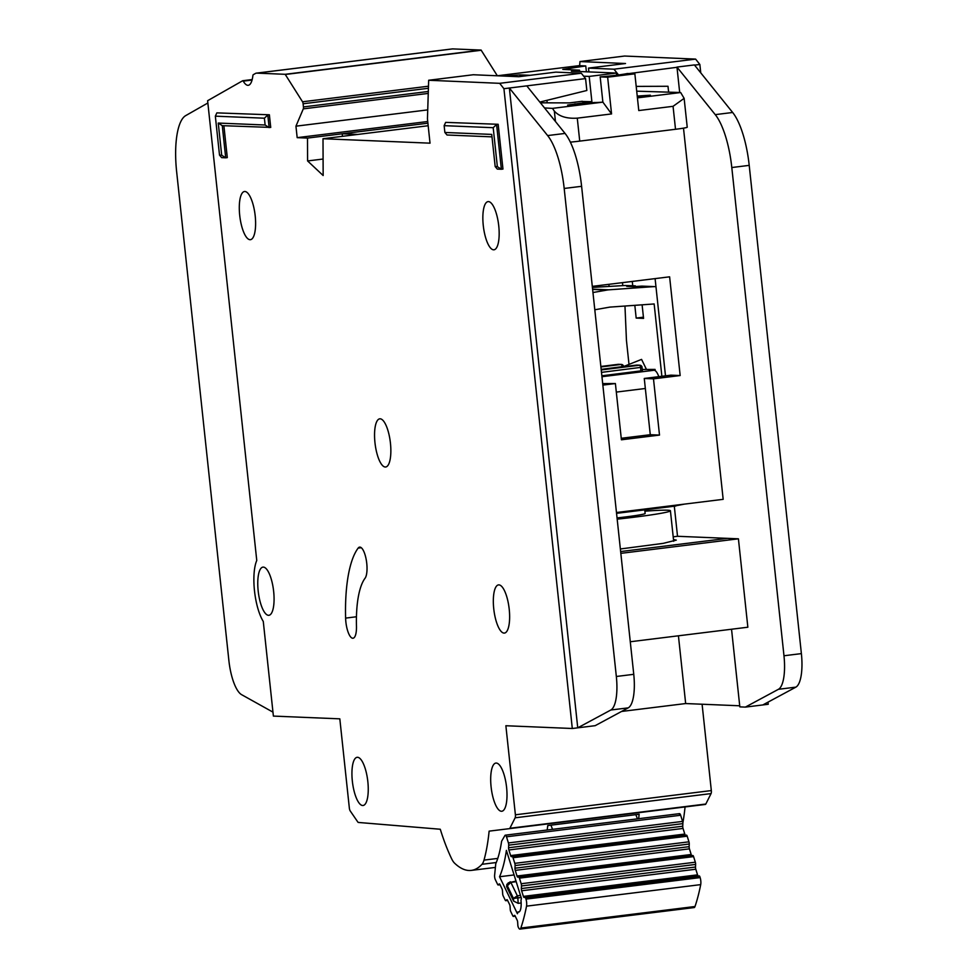 <?xml version="1.0" encoding="UTF-8"?>
<svg xmlns="http://www.w3.org/2000/svg" width="978" height="978" viewBox="0 0 978 978"><rect width="100%" height="100%" fill="white"/><g stroke="black" fill="none" stroke-linecap="round" stroke-linejoin="round"><path stroke-width="1.47" d="M679.111 813.965A3.472 1.1 83 0 1 679.49 813.647L505.333 835.175A3.472 1.1 83 0 0 504.941 835.493L501.604 841.239A94.084 29.695 83 0 1 495.76 863.733L494.623 875.176A3.472 1.1 -97 0 0 495.174 879.308A3.472 1.1 -97 0 0 495.333 879.674L497.619 884.418A2.311 0.733 83 0 0 498.193 884.968A2.311 0.733 83 0 0 498.377 884.87L499.159 884.014A2.311 0.733 83 0 1 499.33 883.916A2.311 0.733 83 0 1 499.905 884.467L501.995 888.794A2.311 0.733 83 0 1 502.472 890.885L502.655 893.721A2.311 0.733 83 0 0 503.132 895.811L505.223 900.151A2.311 0.733 83 0 0 505.797 900.701A2.311 0.733 83 0 0 505.968 900.604L506.763 899.772A2.311 0.733 83 0 1 506.934 899.674A2.311 0.733 83 0 1 507.496 900.225L509.599 904.516A2.311 0.733 83 0 1 510.088 906.643L510.247 909.43A2.311 0.733 83 0 0 510.736 911.545L512.814 915.86A2.311 0.733 83 0 0 513.389 916.41A2.311 0.733 83 0 0 513.56 916.313L514.355 915.457A2.311 0.733 83 0 1 514.526 915.359A2.311 0.733 83 0 1 515.1 915.909L517.191 920.237A2.311 0.733 83 0 1 517.668 922.327L517.839 925.164A2.311 0.733 83 0 0 518.328 927.254L518.548 927.719A5.782 1.822 83 0 0 519.966 929.1A5.782 1.822 83 0 0 520.846 928.049A179.17 56.553 -97 0 0 526.531 906.154A5.782 1.822 83 0 0 525.981 899.124L525.797 898.513A2.311 0.733 83 0 0 525.052 897.449L524.135 897.462A2.311 0.733 83 0 1 523.487 896.667A2.311 0.733 83 0 1 523.389 896.386L521.629 890.762A2.311 0.733 83 0 1 521.347 888.55L521.457 885.958L695.615 864.43A2.311 0.733 -97 0 0 695.334 862.205L693.585 856.606A2.311 0.733 -97 0 0 692.827 855.53L518.67 877.058A2.311 0.733 83 0 1 519.416 878.134L521.176 883.733A2.311 0.733 83 0 1 521.457 885.958M517.985 911.973A164.133 51.81 83 0 1 517.423 913.745L499.55 876.74A109.108 34.438 -97 0 0 506.396 850.395L521.421 898.403A164.133 51.81 83 0 1 520.968 900.457A11.846 3.741 83 0 1 518.646 912.071A11.846 3.741 83 0 1 517.985 911.973L519.269 911.814M695.615 864.43L695.505 867.021A2.311 0.733 -97 0 0 695.798 869.234L697.546 874.858A2.311 0.733 -97 0 0 697.644 875.139A2.311 0.733 -97 0 0 698.292 875.933L525.052 897.449M682.864 823.635L682.742 826.214A2.311 0.733 -97 0 0 683.035 828.439L684.796 834.063A2.311 0.733 -97 0 0 684.893 834.332A2.311 0.733 -97 0 0 685.529 835.126L511.372 856.667A2.311 0.733 83 0 1 510.724 855.86A2.311 0.733 83 0 1 510.626 855.591L508.878 849.968A2.311 0.733 83 0 1 508.584 847.755L508.694 845.163L682.864 823.635A2.311 0.733 -97 0 0 682.571 821.41L680.651 815.249A3.472 1.1 83 0 0 679.49 813.647M518.67 877.058L517.765 877.107A2.311 0.733 83 0 1 517.105 876.312A2.311 0.733 83 0 1 517.007 876.019L515.259 870.371A2.311 0.733 83 0 1 514.978 868.195L515.088 865.554L689.245 844.026A2.311 0.733 -97 0 0 688.952 841.826L687.192 836.19A2.311 0.733 -97 0 0 686.458 835.114M689.245 844.026L689.148 846.655A2.311 0.733 -97 0 0 689.429 848.843L691.177 854.491A2.311 0.733 -97 0 0 691.275 854.772A2.311 0.733 -97 0 0 691.923 855.567L692.827 855.53M547.472 827.779A78.607 24.805 -97 0 0 547.827 825.554M635.859 814.662A80.917 25.538 -97 0 1 635.847 814.698L637.46 818.843M550.932 825.163L552.558 829.344M519.966 929.1L694.135 907.572A5.782 1.822 -97 0 0 695.003 906.508A179.17 56.553 83 0 0 700.7 884.625A5.782 1.822 -97 0 0 700.15 877.596L699.955 876.985A2.311 0.733 -97 0 0 699.209 875.909M505.333 835.175A3.472 1.1 83 0 1 506.482 836.789L680.651 815.249M506.482 836.789L508.413 842.938A2.311 0.733 83 0 1 508.694 845.163M512.289 856.655A2.311 0.733 83 0 1 513.034 857.718L514.795 863.354A2.311 0.733 83 0 1 515.088 865.554M499.55 876.74L514.073 874.943M521.152 902.975L518.169 903.342L513.621 901.105L506.616 886.606L506.873 884.356L510.1 881.911A2.311 0.733 83 0 1 510.284 881.814A2.311 0.733 83 0 1 510.846 882.364L516.188 881.704M506.616 886.606L508.205 882.902L516.005 881.105M518.169 903.342L517.839 897.914L513.462 898.427L513.621 901.105M507.362 885.799L510.846 882.364L517.35 895.824L513.462 898.427L507.362 885.799M636.702 91.174L680.664 92.531L684.135 98.362L673.06 106.321L638.781 110.551L634.856 73.827L607.644 77.189L611.568 113.925L577.277 118.155C566.824 118.803 559.184 116.455 554.343 111.125L552.46 108.375L544.55 107.947M634.856 73.827L627.387 73.509A19.071 0.941 173.9 0 1 600.174 76.883L602.876 102.128A19.071 0.941 -6.1 0 1 594.538 102.507L567.607 105.074L591.886 101.675L589.184 76.418L616.397 73.057L616.629 75.196M684.135 98.362L687.228 127.201A17.335 0.856 173.9 0 1 675.517 129.279L579.734 141.113A17.335 0.856 173.9 0 1 570.345 142.14M586.397 71.81L585.761 65.942L562.79 69.389L579.538 70.184L571.384 71.186L616.397 73.057M579.538 70.184L579.685 71.528M507.472 76.223L504.954 76.113M530.1 75.318L519.856 74.89L520.027 76.565M589.184 76.418L583.658 76.186M546.922 100.331L547.191 102.837M582.338 101.492L591.886 101.675M582.313 101.272L569.624 102.886L540.431 102.824M637.228 96.076L650.394 95.208L637.35 97.213M585.761 65.942L579.074 65.66L497.276 75.783M507.435 75.832L519.856 74.89M602.876 102.128L611.568 113.925M607.644 77.189L600.174 76.883M680.664 92.531L637.424 97.873M602.961 102.14L552.46 108.375M629.001 364.391L626.458 340.527L624.966 306.041M661.874 376.286L654.148 303.962L609.807 307.116L594.795 309.769M592.949 292.532L607.167 290.026A17.335 16.43 -87.6 0 1 608.781 289.83L653.108 286.676A17.335 16.43 -87.6 0 1 654.857 286.64A17.335 16.43 -87.6 0 1 655.969 286.725M642.106 304.818L643.561 318.388L636.177 318.082L634.82 305.344M654.857 286.64L642.68 286.138A17.335 16.43 92.4 0 0 640.932 286.163L634.099 286.652L626.727 286.346L633.548 285.857A17.335 16.43 -87.6 0 1 635.309 285.833L624.918 285.503L592.411 287.41M643.426 317.178L636.177 318.082M608.866 284.329L609.074 286.224M593.744 287.312L593.634 286.212M623.169 365.442A2.311 2.188 92.4 0 0 621.103 364.452L600.908 366.946M641.617 366.212A2.311 2.188 92.4 0 0 639.551 365.222L601.226 369.953M684.539 504.098L676.336 505.687M675.187 506.066A16.186 5.11 -97 0 0 675.456 506.066A16.186 5.11 -97 0 0 676.959 505.039M658.805 376.664A16.186 5.11 -97 0 0 654.062 370.271L649.636 370.087L655.077 369.415L642.338 369.476M642.338 370.686L601.849 375.809M655.211 370.699L655.077 369.415M646.275 369.048L641.568 359.391L623.01 366.774M622.094 366.884L622.081 366.774A2.311 0.733 -97 0 0 621.69 365.149A2.311 1.467 -22.9 0 1 623.475 365.845A2.311 1.467 -22.9 0 1 623.524 366.481L601.164 369.366M640.908 370.992L640.541 367.545A2.311 0.733 -97 0 0 640.15 365.906A2.311 1.467 -22.9 0 1 641.923 366.616A2.311 1.467 -22.9 0 1 641.971 367.239L601.482 372.373M618.829 364.354A2.311 2.188 92.4 0 0 618.487 364.317L618.487 364.317A2.311 2.188 92.4 0 0 618.145 364.329L621.103 364.452A2.311 0.733 -97 0 1 621.69 365.149M637.277 365.124A2.311 2.188 92.4 0 0 636.947 365.075L636.947 365.075A2.311 2.188 92.4 0 0 636.605 365.1L639.551 365.222A2.311 0.733 -97 0 1 640.15 365.906M617.045 517.912A28.9 1.43 -6.1 0 0 625.614 516.922A28.9 1.43 -6.1 0 0 645.125 513.462L644.746 509.856M617.179 519.159A54.328 2.702 -6.1 0 0 633.744 517.252A54.328 2.702 -6.1 0 0 670.419 510.76A54.328 2.702 -6.1 0 0 644.881 511.188M673.487 539.538L676.299 540.113L663.194 543.365L620.358 548.976M504.061 633.096A24.279 7.665 -97 0 0 504.452 633.084A24.279 7.665 -97 0 0 509.159 608.683A24.279 7.665 -97 0 0 498.902 584.881A24.279 7.665 -97 0 0 498.499 584.893A24.279 7.665 -97 0 0 493.804 609.294A24.279 7.665 -97 0 0 504.061 633.096M493.584 249.806A24.279 7.665 -97 0 0 493.988 249.793A24.279 7.665 -97 0 0 498.694 225.392A24.279 7.665 -97 0 0 488.438 201.59A24.279 7.665 -97 0 0 488.034 201.615A24.279 7.665 -97 0 0 483.328 226.016A24.279 7.665 -97 0 0 493.584 249.806M385.271 467.019A24.279 7.665 -97 0 0 385.674 467.007A24.279 7.665 -97 0 0 390.381 442.606A24.279 7.665 -97 0 0 380.124 418.804A24.279 7.665 -97 0 0 379.721 418.829A24.279 7.665 -97 0 0 375.026 443.23A24.279 7.665 -97 0 0 385.271 467.019M362.667 805.505A24.279 7.665 -97 0 0 363.07 805.493A24.279 7.665 -97 0 0 367.777 781.092A24.279 7.665 -97 0 0 357.52 757.29A24.279 7.665 -97 0 0 357.117 757.314A24.279 7.665 -97 0 0 352.41 781.715A24.279 7.665 -97 0 0 362.667 805.505M501.421 811.263A24.279 7.665 -97 0 0 501.824 811.251A24.279 7.665 -97 0 0 506.531 786.85A24.279 7.665 -97 0 0 496.274 763.06A24.279 7.665 -97 0 0 495.87 763.072A24.279 7.665 -97 0 0 491.164 787.473A24.279 7.665 -97 0 0 501.421 811.263M250.026 239.696A24.279 7.665 -97 0 0 250.429 239.683A24.279 7.665 -97 0 0 255.136 215.282A24.279 7.665 -97 0 0 244.879 191.48A24.279 7.665 -97 0 0 244.476 191.505A24.279 7.665 -97 0 0 239.769 215.906A24.279 7.665 -97 0 0 250.026 239.696M268.498 615.309A24.279 7.665 -97 0 0 268.901 615.296A24.279 7.665 -97 0 0 273.596 590.895A24.279 7.665 -97 0 0 263.339 567.106A24.279 7.665 -97 0 0 262.948 567.118A24.279 7.665 -97 0 0 258.241 591.519A24.279 7.665 -97 0 0 268.498 615.309M359.88 547.105A16.186 5.11 -97 0 0 359.611 547.118A16.186 5.11 -97 0 0 358.144 548.108A102.873 32.47 -97 0 0 345.613 618.108A16.186 5.11 -97 0 0 353.034 638.231A16.186 5.11 -97 0 0 356.469 626.238A70.514 22.262 83 0 1 365.051 578.255A16.186 5.11 -97 0 0 366.359 560.455A16.186 5.11 -97 0 0 359.88 547.105M243.265 81.137A2.311 0.733 -97 0 0 242.801 80.709A2.311 0.733 -97 0 0 242.764 80.722A2.311 0.733 -97 0 0 242.666 80.746L207.617 100.71L256.762 560.48A35.831 11.308 -97 0 0 263.278 621.446L273.388 716.092L339.818 718.842L349.329 807.901A3.472 1.1 -97 0 0 350.234 810.958L357.826 822.021A3.472 1.1 -97 0 0 358.388 822.449L440.283 829.246A130.612 41.235 -97 0 0 451.628 858.77A23.117 7.298 -97 0 0 454.55 863.146A138.705 43.778 -97 0 0 471.286 870.396A138.705 43.778 -97 0 0 481.983 864.295A23.117 7.298 -97 0 0 484 860.114A130.612 41.235 -97 0 0 489.122 831.141L509.452 828.647A3.472 1.1 -97 0 0 509.88 828.268L515.137 817.804A3.472 1.1 -97 0 0 515.394 814.796L505.87 725.737L572.301 728.5L503.927 88.692L499.672 83.326L428.67 80.257L427.447 118.851L430.027 143.167L323.009 138.729L323.156 175.527L307.593 160.942L307.508 138.081L297.178 137.653L295.943 126.174L303.302 108.864A2.311 0.733 -97 0 0 303.437 106.92L303.107 103.766A2.311 0.733 -97 0 0 302.532 101.785L285.16 74.304L256.786 73.118A23.117 7.298 -97 0 0 256.395 73.142A23.117 7.298 -97 0 0 255.478 73.448L253.241 74.719A2.311 0.733 -97 0 0 252.874 75.661A23.117 7.298 83 0 1 248.241 85.306A23.117 7.298 83 0 1 243.265 81.137L252.055 80.049M498.169 124.292L445.662 122.372L498.169 124.292L502.961 169.06L501.372 169.255L497.313 169.084L495.174 166.553L497.35 166.639L493.193 127.702L444.146 125.661L444.868 132.458L491.738 134.414L495.174 166.553M269.378 114.793L216.859 112.873L269.378 114.793L270.723 127.421L222.275 125.661L225.71 157.813L227.299 157.617L223.889 125.734M539.832 102.079L586.837 90.489L585.565 78.595L526.775 85.868L565.052 133.424A57.8 18.24 83 0 1 581.604 186.309L633.756 674.319A34.682 10.941 83 0 1 628.231 707.864L595.162 725.676L572.301 728.5M636.189 86.394L667.998 86.272L668.622 92.152M767.999 702.143L768.231 704.27L745.37 707.106L778.451 689.294A34.682 10.941 -97 0 0 783.977 655.761L731.801 167.531A57.8 18.24 -97 0 0 715.248 114.634L676.972 67.079L679.686 92.494M676.996 67.299L618.255 74.976M473.303 74.744L428.67 80.257L473.279 74.744L518.841 76.712L555.846 72.127L581.311 73.228L585.565 78.595M588.903 71.92L588.499 68.093L625.517 63.521L579.966 61.553L579.636 65.685M588.499 68.093L613.976 69.194L618.218 74.56M700.749 72.824L699.857 64.475L695.615 59.108L613.976 69.194M699.857 64.475L694.551 65.123M581.311 73.228L499.672 83.326M638.646 818.696A130.612 41.235 83 0 0 639.16 814.258L547.729 825.566A130.612 41.235 -97 0 1 547.203 830.004M682.852 822.95A130.612 41.235 -97 0 0 685.052 806.948M602.68 383.596L615.394 383.547L621.409 439.794L659.502 435.088L653.487 378.841L680.162 375.54L669.612 276.823L592.301 286.371M621.25 438.291L650.272 434.709L659.502 435.088M650.272 434.709L644.27 378.462L653.487 378.841M644.27 378.462L670.932 375.161L680.162 375.54M683.5 128.142L723.17 499.33L616.47 512.521M739.723 705.786L685.664 703.549L621.556 711.458M745.37 707.106L739.833 706.874L731.544 629.233M727.339 538.365L620.639 551.555L727.339 538.352L738.414 538.817L747.852 627.216L630.272 641.751M602.851 385.1L615.394 383.547M497.337 75.771L481.09 50.074L452.716 48.9A23.117 7.298 -97 0 0 452.337 48.912L256.395 73.142M695.615 59.108L624.587 56.039L579.966 61.553M705.395 804.429L509.452 828.647L705.395 804.429A3.472 1.1 -97 0 0 705.81 804.038L711.067 793.586A3.472 1.1 -97 0 0 711.324 790.579L702.094 704.221M526.775 85.868L509.367 88.02L577.741 727.828L610.822 710.016A34.682 10.941 -97 0 0 616.336 676.483L564.184 188.461A57.8 18.24 -97 0 0 547.631 135.575L509.367 88.02L503.927 88.692M428.156 125.734L323.009 138.729M323.082 159.035L307.593 160.942M342.349 136.333L342.337 133.778L427.887 123.204L307.508 138.081M427.704 121.516L297.178 137.653M427.679 109.891L295.943 126.174M207.862 102.996L185.673 115.636A57.8 18.24 -97 0 0 176.615 171.456L228.864 660.394A34.682 10.941 -97 0 0 241.639 694.686L272.972 712.143M694.392 64.927L676.972 67.079L694.392 64.927L732.656 112.482A57.8 18.24 83 0 1 749.209 165.368L801.385 653.61A34.682 10.941 83 0 1 795.86 687.143L762.791 704.955M673.194 536.824L677.522 536.286L674.307 506.201M677.522 536.286L727.339 538.352M678.426 635.798L685.664 703.549M620.834 553.352L738.414 538.817M655.101 278.62L665.492 375.833M632.265 281.432L632.729 285.723M622.473 282.642L622.79 285.649L622.473 282.642M342.337 133.778L357.826 134.426M491.995 136.859L447.007 135.001L444.868 132.458M493.193 127.702L496.579 124.487L501.372 169.255L497.35 166.639M264.402 118.204L267.789 114.988L269.133 127.617L265.124 125.001L264.402 118.204L215.343 116.162L219.512 155.111L221.688 155.196L218.253 123.057L265.124 125.001M221.688 155.196L225.71 157.813L221.651 157.641L219.512 155.111M215.343 116.162L216.859 112.873M222.275 125.661L218.253 123.057M444.146 125.661L445.662 122.372M524.135 897.462L698.292 875.933M685.529 835.126L511.372 856.667M517.765 877.107L691.923 855.567M700.7 884.625L526.531 906.154M520.846 928.049L695.003 906.508M508.413 842.938L682.571 821.41M700.15 877.596L525.981 899.124M520.492 895.445L517.35 895.824A2.311 0.733 -97 0 1 517.839 897.914L521.14 897.511M500.002 884.674L498.377 884.87M699.955 876.985L525.797 898.513M682.742 826.214L508.584 847.755M683.035 828.439L508.878 849.968M684.796 834.063L510.626 855.591M523.389 896.386L697.546 874.858M521.629 890.762L695.798 869.234M521.347 888.55L695.505 867.021M513.034 857.718L687.192 836.19M515.186 916.117L513.56 916.313M514.795 863.354L688.952 841.826M695.334 862.205L521.176 883.733M507.594 900.408L505.968 900.604M693.585 856.606L519.416 878.134M689.148 846.655L514.978 868.195M689.429 848.843L515.259 870.371M691.177 854.491L517.007 876.019M575.125 104.793L575.015 103.766M568.573 68.264L568.731 69.731M555.455 121.492L554.343 111.125M579.734 141.113L577.277 118.155M675.517 129.279L673.06 106.321M607.167 290.026L592.619 289.415M640.932 286.163L653.108 286.676M633.548 285.857L624.918 285.503M592.595 289.158L608.781 289.83M645.333 388.486L616.311 392.08M654.062 370.271L601.947 376.713M618.072 364.342A2.311 0.733 83 0 1 618.108 364.329A2.311 0.733 83 0 1 618.145 364.329L600.859 366.469L618.487 364.317L621.446 364.439L623.646 366.518M636.519 365.1A2.311 0.733 83 0 1 636.568 365.1A2.311 0.733 83 0 1 636.605 365.1L601.177 369.476M361.273 547.717L358.144 548.108M496.274 862.523L481.983 864.295M497.778 858.403L484 860.114M705.81 804.038L509.88 828.268M711.067 793.586L515.137 817.804M711.324 790.579L515.394 814.796M624.624 56.039L579.991 61.553M428.107 93.436L303.302 108.864M428.156 91.504L303.437 106.92M428.23 88.301L303.107 103.766M428.291 86.235L302.532 101.785M481.298 50.245L285.368 74.475M481.09 50.074L285.16 74.304M452.716 48.9L256.786 73.118M565.052 133.424L547.631 135.575M581.604 186.309L564.184 188.461M633.756 674.319L616.336 676.483M628.231 707.864L610.822 710.016M778.451 689.294L795.86 687.143M783.977 655.761L801.385 653.61M731.801 167.531L749.209 165.368M715.248 114.634L732.656 112.482M356.444 616.763L345.613 618.108M500.039 884.748L498.193 884.968M515.223 916.19L513.389 916.41M507.631 900.481L505.797 900.701M642.46 370.711L641.923 366.616L639.893 365.197L636.947 365.075L601.177 369.464M675.456 506.066L616.556 513.34M673.671 541.274L670.419 510.76M495.394 867.425L471.286 870.396M252.19 79.548L242.764 80.722"/></g></svg>

